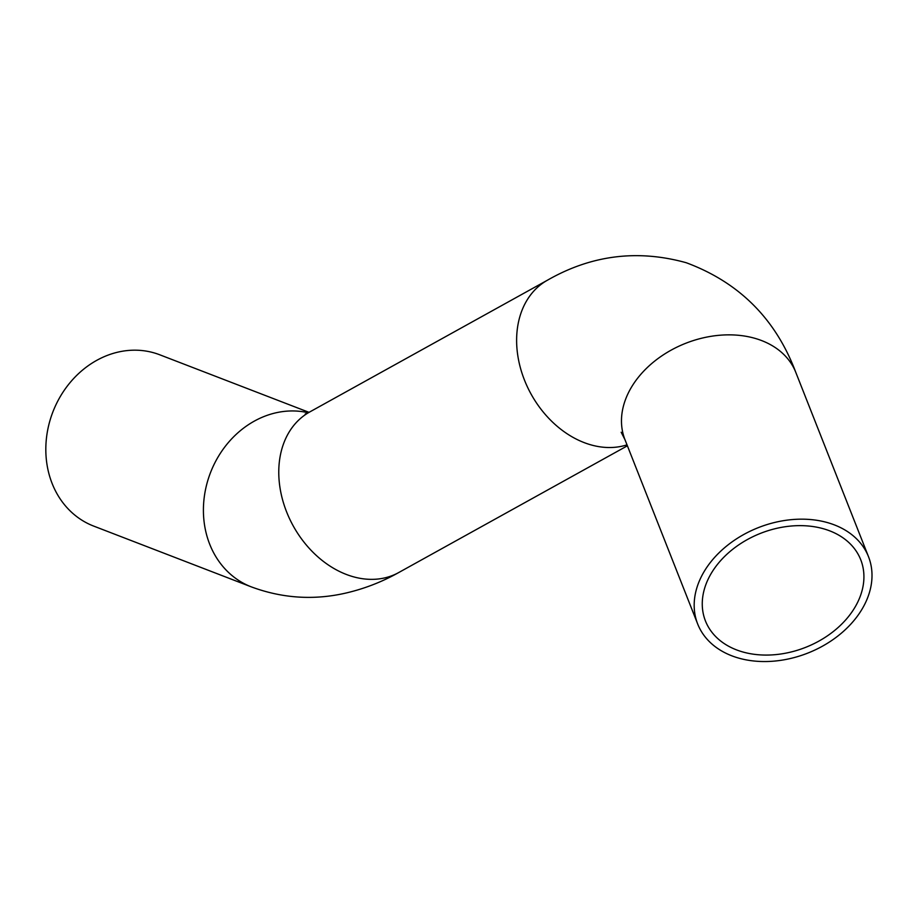 <?xml version="1.0" encoding="UTF-8"?>
<svg xmlns="http://www.w3.org/2000/svg" width="917" height="917" viewBox="0 0 917 917"><rect width="100%" height="100%" fill="white"/><g stroke="black" fill="none" stroke-linecap="round" stroke-linejoin="round"><path stroke-width="1.38" d="M851.606 612.453A83.458 61.301 -21.5 0 1 771.919 654.91A83.458 61.301 -21.5 0 1 705.46 620.981A83.458 61.301 -21.5 0 1 760.606 533.327A83.458 61.301 -21.5 0 1 860.731 559.737A83.458 61.301 -21.5 0 1 851.606 612.453M858.461 614.665A91.803 67.434 -21.5 0 1 770.807 661.363A91.803 67.434 -21.5 0 1 697.699 624.041A91.803 67.434 -21.5 0 1 758.348 527.63A91.803 67.434 -21.5 0 1 868.491 556.665A91.803 67.434 -21.5 0 1 858.461 614.665M627.01 444.848A91.803 69.669 -119 0 1 527.986 388.109A91.803 69.669 -119 0 1 547.575 280.132L309.728 411.962A91.803 69.669 -119 0 0 293.291 526.037A91.803 69.669 -119 0 0 398.735 572.54C381.988 581.928 364.37 588.76 345.869 593.058C313.866 600.429 282.344 598.365 251.292 586.869L93.694 526.094A91.803 79.16 -68.9 0 1 52.865 411.974A91.803 79.16 -68.9 0 1 159.753 354.787L309.018 412.341M697.699 624.041L624.993 439.724A91.803 67.434 -21.5 0 1 685.652 343.313A91.803 67.434 -21.5 0 1 795.784 372.348L868.491 556.665M251.292 586.869A91.803 79.16 -68.9 0 1 208.606 477.94A91.803 79.16 -68.9 0 1 308.227 412.753M624.993 439.724L621.164 432.228M795.784 372.348C775.702 318.933 739.171 282.39 686.214 262.72C637.636 249.252 591.419 255.052 547.575 280.132M398.735 572.54L627.388 445.8M309.728 411.962L305.212 414.014"/></g></svg>
